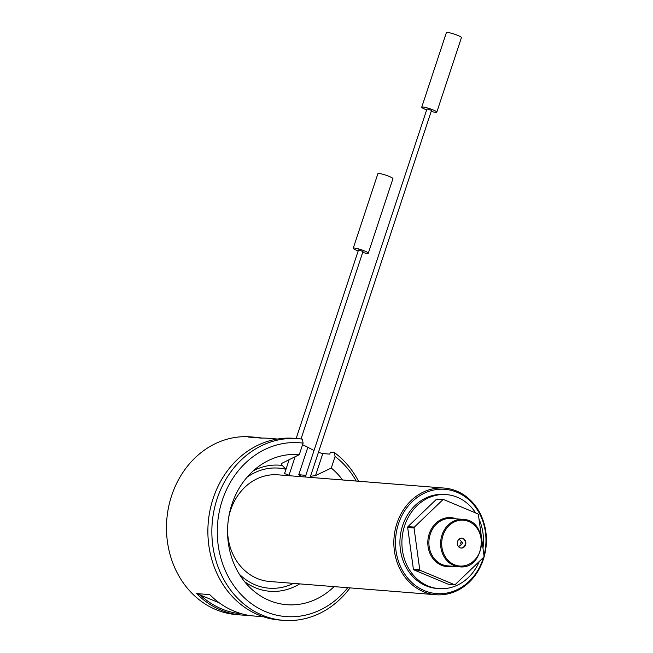 <?xml version="1.0" encoding="UTF-8"?>
<svg xmlns="http://www.w3.org/2000/svg" width="653" height="653" viewBox="0 0 653 653"><rect width="100%" height="100%" fill="white"/><g stroke="black" fill="none" stroke-linecap="round" stroke-linejoin="round"><path stroke-width="0.98" d="M305.269 477L426.997 108.92L431.519 110.414L310.151 477.392M358.179 250.948A7.926 1.086 18.3 0 1 353.24 248.222L377.891 173.69A7.926 1.086 18.3 0 1 385.752 175.151A7.926 1.086 18.3 0 1 392.935 178.669L368.292 253.201A7.926 1.086 18.3 0 1 367.166 253.388A7.926 1.086 18.3 0 1 362.693 252.442M353.24 248.222A7.926 1.086 18.3 0 1 361.109 249.683A7.926 1.086 18.3 0 1 368.292 253.201M426.678 109.908A7.926 1.086 18.3 0 1 421.732 107.182L446.383 32.65A7.926 1.086 18.3 0 1 454.251 34.111A7.926 1.086 18.3 0 1 461.434 37.629L436.784 112.161A7.926 1.086 18.3 0 1 435.657 112.349A7.926 1.086 18.3 0 1 431.192 111.402M421.732 107.182A7.926 1.086 18.3 0 1 429.601 108.643A7.926 1.086 18.3 0 1 436.784 112.161M460.781 542.79A0.988 0.857 -85.4 0 1 462.169 542.39A0.988 0.857 -85.4 0 1 461.042 543.908A0.988 0.857 -85.4 0 1 460.781 542.79M419.732 569.645L414.043 527.999L407.684 527.493A43.188 37.327 94.6 0 1 407.986 526.587L414.345 527.093L442.848 499.749L436.49 499.235A43.188 37.327 94.6 0 1 437.314 499.063L443.673 499.569L477.865 513.87A43.188 37.327 94.6 0 1 478.388 514.605L484.077 556.242A43.188 37.327 94.6 0 1 483.775 557.156L455.272 584.5A43.188 37.327 94.6 0 1 454.447 584.672L420.254 570.379A43.188 37.327 94.6 0 1 419.732 569.645L413.373 569.138A43.188 37.327 94.6 0 0 413.896 569.873L420.254 570.379M443.673 499.569A43.188 37.327 94.6 0 0 442.848 499.749M414.345 527.093A43.188 37.327 94.6 0 0 414.043 527.999M454.447 584.672L448.089 584.166L413.896 569.873M277.533 439.012L268.579 438.302A89.159 77.054 94.6 0 0 261.535 438.114L248.426 437.069A89.159 77.054 -85.4 0 1 255.47 437.257L250.695 436.873A89.159 77.054 94.6 0 0 166.801 519.625A89.159 77.054 94.6 0 0 236.533 614.62L241.3 615.004A89.159 77.054 -85.4 0 1 196.659 593.585L219.269 602.833M302.568 444.742A89.159 77.054 -85.4 0 1 307.832 447.313L314.044 450.472M318.419 452.374L322.811 453.566L315.53 475.58L310.51 476.315M356.244 481.065A87.175 75.34 94.6 0 0 335.087 456.504L334.369 452.529L330.394 452.211L329.765 454.121L322.811 453.566M247.879 615.199A89.159 77.054 -85.4 0 1 241.3 615.004M263.363 616.759L254.409 616.048A89.159 77.054 94.6 0 1 209.776 594.63L196.659 593.585M255.47 437.257A89.159 77.054 -85.4 0 1 262 438.098M305.922 475.392L298.78 474.682A60.231 52.052 -85.4 0 1 301.906 476.731M285.99 469.327L281.312 464.422L281.786 463.344L299.286 454.668A75.283 65.071 94.6 0 0 259.698 465.703A75.283 65.071 94.6 0 0 249.985 587.586A75.283 65.071 94.6 0 0 334.083 586.623M342.58 479.971A75.283 65.071 94.6 0 0 331.275 468.038L315.53 475.58M297.948 438.653L293.972 438.334A91.134 78.768 94.6 0 0 208.209 522.922A91.134 78.768 94.6 0 0 279.492 620.032L283.459 620.35A91.134 78.768 -85.4 0 1 212.184 523.241A91.134 78.768 -85.4 0 1 297.948 438.653A91.134 78.768 -85.4 0 1 302.38 439.151L303.098 443.134A87.175 75.34 94.6 0 0 221.579 560.592A87.175 75.34 94.6 0 0 347.739 587.708M334.369 452.529A91.134 78.768 -85.4 0 1 358.521 481.245M350.024 587.896A91.134 78.768 -85.4 0 1 283.459 620.35M396.934 523.355A53.497 46.232 -85.4 0 1 444.366 488.085A53.497 46.232 -85.4 0 1 483.31 559.466A53.497 46.232 -85.4 0 1 435.869 594.736A53.497 46.232 -85.4 0 1 396.934 523.355M444.366 488.085L278.064 474.829A53.497 46.232 94.6 0 0 228.591 517.984M227.554 531.028A53.497 46.232 94.6 0 0 269.567 581.48L435.869 594.736M483.987 555.589A52.305 45.204 94.6 0 0 455.476 491.676A52.305 45.204 94.6 0 0 398.485 523.804A52.305 45.204 94.6 0 0 425.152 590.941A52.305 45.204 94.6 0 0 483.465 557.458M475.637 512.932A47.155 40.755 94.6 0 0 446.448 494.615L444.464 494.452A47.155 40.755 94.6 0 0 400.093 538.219A47.155 40.755 94.6 0 0 436.971 588.459L438.955 588.622A47.155 40.755 94.6 0 0 479.302 561.449M482.967 548.112A47.155 40.755 94.6 0 0 479.016 519.176M446.448 494.615A47.155 40.755 94.6 0 0 402.077 538.382A47.155 40.755 94.6 0 0 438.955 588.622M413.373 569.138L407.684 527.493M407.986 526.587L436.49 499.235M465.573 544.79A4.955 4.277 94.6 0 0 461.973 538.186A4.955 4.277 94.6 0 0 457.312 542.782A4.955 4.277 94.6 0 0 461.181 548.055A4.955 4.277 94.6 0 0 465.573 544.79M460.936 548.03A4.955 4.277 94.6 0 0 465.083 544.757A4.955 4.277 94.6 0 0 461.72 538.17M299.286 454.668L303.098 443.134M331.275 468.038L335.087 456.504M200.063 594.81A87.967 76.026 94.6 0 0 242.002 613.869M296.152 438.506L358.505 249.968L363.019 251.462L301.009 438.963M288.732 475.115L284.561 473.564L288.732 475.115M452.505 566.249A24.569 21.231 -85.4 0 1 432.572 558.054A24.569 21.231 -85.4 0 1 429.225 533.836A24.569 21.231 -85.4 0 1 456.284 518.849M299.686 583.88A63.227 54.648 -85.4 0 1 244.549 581.611M253.388 470.74A63.227 54.648 -85.4 0 1 282.112 465.434M293.409 583.382A60.231 52.052 -85.4 0 1 239.276 574.126M246.997 477.286A60.231 52.052 -85.4 0 1 285.908 469.311M463.067 519.388L451.345 518.458A23.777 20.545 94.6 0 0 430.262 534.13A23.777 20.545 94.6 0 0 447.566 565.857L459.288 566.788A23.777 20.545 -85.4 0 1 441.983 535.068A23.777 20.545 -85.4 0 1 463.067 519.388C489.75 520.049 485.742 570.363 459.288 566.788M443.02 535.362A22.986 19.859 94.6 0 0 464.667 565.718A22.986 19.859 94.6 0 0 477.049 528.277A22.986 19.859 94.6 0 0 443.02 535.362M298.78 474.682L307.832 447.313M462.169 542.39L459.149 539.109M462.046 543.933L458.545 546.7M289.222 459.475L284.561 473.564M295.164 456.627L289.075 475.058"/></g></svg>
